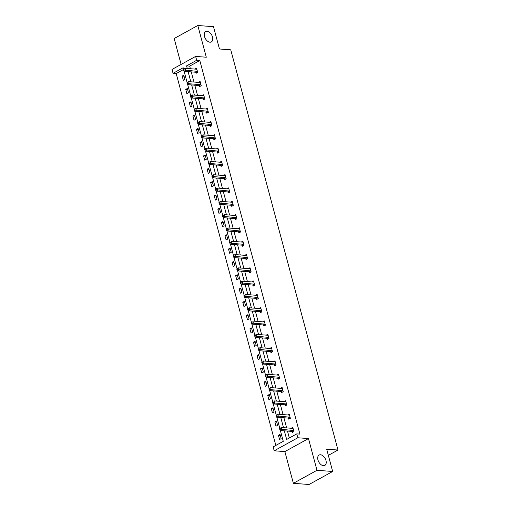 <?xml version="1.0" encoding="UTF-8"?>
<svg xmlns="http://www.w3.org/2000/svg" width="510" height="510" viewBox="0 0 510 510"><rect width="100%" height="100%" fill="white"/><g stroke="black" fill="none" stroke-linecap="round" stroke-linejoin="round"><path stroke-width="0.76" d="M209.961 42.209A5.91 3.634 -118.9 0 1 204.835 37.491A5.91 3.634 -118.9 0 1 205.645 31.575A5.91 3.634 -118.9 0 1 207.034 31.295A5.91 3.634 -118.9 0 1 212.16 36.012A5.91 3.634 -118.9 0 1 211.35 41.928A5.91 3.634 -118.9 0 1 209.961 42.209M323.429 465.681A5.91 3.634 -118.9 0 1 318.304 460.964A5.91 3.634 -118.9 0 1 319.113 455.047A5.91 3.634 -118.9 0 1 320.503 454.767A5.91 3.634 -118.9 0 1 325.629 459.484A5.91 3.634 -118.9 0 1 324.819 465.4A5.91 3.634 -118.9 0 1 323.429 465.681M183.345 69.609L176.192 73.555L173.056 73.319L172.017 69.436L195.636 56.412L206.301 57.222L197.797 25.5L213.486 26.686L219.459 48.986L230.756 49.84L337.983 450.037L326.693 449.176L332.667 471.476L309.047 484.5L293.365 483.314L316.978 470.29L308.48 438.568L297.815 437.758L274.195 450.783L273.156 446.9L283.273 441.322L280.379 430.529M332.667 471.476L316.978 470.29M197.797 25.5L174.184 38.524L181.12 64.419M308.48 438.568L284.86 451.592L293.365 483.314M284.86 451.592L274.195 450.783M176.192 73.555L275.833 445.428M328.344 455.347L337.983 450.037M199.397 85.648L199.652 86.604L201.246 85.725L200.105 81.46L198.524 82.384M206.524 112.257L206.779 113.207L208.38 112.327L207.232 108.063L205.651 108.987M213.658 138.86L213.913 139.816L215.507 138.937L214.366 134.672L212.778 135.596M220.785 165.469L221.04 166.419L222.634 165.54L221.493 161.275L219.912 162.199M227.913 192.072L228.168 193.029L229.761 192.149L228.62 187.884L227.039 188.808M235.04 218.675L235.295 219.631L236.895 218.752L235.754 214.487L234.166 215.411M242.173 245.284L242.428 246.234L244.022 245.355L242.881 241.096L241.294 242.02M249.301 271.887L249.556 272.844L251.149 271.964L250.008 267.699L248.427 268.623M256.428 298.497L256.683 299.447L258.283 298.567L257.136 294.302L255.555 295.226M263.555 325.099L263.81 326.056L265.41 325.176L264.269 320.911L262.682 321.835M270.689 351.702L270.944 352.659L272.538 351.779L271.397 347.514L269.809 348.438M277.816 378.312L278.071 379.268L279.665 378.382L278.524 374.123L276.943 375.048M284.943 404.914L285.198 405.871L286.798 404.991L285.651 400.726L284.07 401.65M292.071 431.524L292.332 432.474L293.926 431.594L292.785 427.335L291.197 428.26M284.344 430.829L286.658 439.461L296.775 433.882L299.912 434.118L199.812 60.531L189.694 66.109L190.396 68.735M191.244 71.891L193.959 82.04M194.807 85.195L197.523 95.344M198.371 98.494L201.087 108.643M201.934 111.798L204.657 121.947M205.498 125.103L208.22 135.252M209.062 138.401L211.784 148.55M212.625 151.706L215.347 161.855M216.195 165.01L218.911 175.159M219.759 178.309L222.475 188.464M223.323 191.613L226.038 201.762M226.886 204.918L229.608 215.067M230.45 218.223L233.172 228.372M234.013 231.521L236.736 241.67M237.577 244.826L240.299 254.974M241.141 258.13L243.863 268.279M244.711 271.428L247.426 281.584M248.274 284.733L250.99 294.882M251.838 298.038L254.554 308.187M255.402 311.342L258.124 321.491M258.965 324.64L261.687 334.789M262.529 337.945L265.251 348.094M266.092 351.25L268.815 361.399M269.662 364.548L272.378 374.697M273.226 377.853L275.942 388.002M276.79 391.157L279.505 401.306M280.353 404.462L283.075 414.611M283.917 417.76L286.639 427.909M287.481 431.065L289.336 437.982M288.507 418.219L288.762 419.175L290.362 418.296L289.221 414.031L287.634 414.955M281.38 391.616L281.635 392.566L283.228 391.686L282.087 387.421L280.506 388.346M274.252 365.007L274.507 365.963L276.101 365.083L274.96 360.819L273.379 361.743M267.125 338.404L267.38 339.354L268.974 338.474L267.833 334.216L266.245 335.14M259.992 311.795L260.247 312.751L261.847 311.871L260.699 307.606L259.118 308.531M252.864 285.192L253.119 286.148L254.713 285.269L253.572 281.004L251.991 281.928M245.737 258.583L245.992 259.539L247.586 258.659L246.445 254.394L244.857 255.319M238.603 231.98L238.865 232.936L240.459 232.056L239.317 227.791L237.73 228.716M231.476 205.377L231.731 206.327L233.331 205.447L232.184 201.182L230.603 202.107M224.349 178.768L224.604 179.724L226.198 178.844L225.057 174.579L223.476 175.504M217.222 152.165L217.477 153.115L219.07 152.235L217.929 147.976L216.342 148.901M210.088 125.556L210.343 126.512L211.943 125.632L210.802 121.367L209.215 122.292M202.961 98.953L203.216 99.909L204.816 99.029L203.668 94.764L202.087 95.689M195.834 72.35L196.089 73.3L197.682 72.42L196.541 68.155L194.96 69.079M296.775 433.882L297.815 437.758M195.636 56.412L196.675 60.295L186.558 65.873L187.259 68.499M199.812 60.531L196.675 60.295M188.107 71.655L190.823 81.804M191.671 84.953L194.386 95.102M195.234 98.258L197.95 108.407M198.798 111.562L201.52 121.711M202.362 124.861L205.084 135.01M205.925 138.165L208.647 148.314M209.489 151.47L212.211 161.619M213.052 164.775L215.775 174.924M216.623 178.073L219.338 188.222M220.186 191.377L222.902 201.526M223.75 204.682L226.465 214.831M227.313 217.98L230.035 228.129M230.877 231.285L233.599 241.434M234.441 244.59L237.163 254.739M238.004 257.888L240.726 268.043M241.574 271.192L244.29 281.341M245.138 284.497L247.854 294.646M248.701 297.802L251.417 307.951M252.265 311.1L254.987 321.249M255.829 324.405L258.551 334.554M259.392 337.709L262.115 347.858M262.956 351.007L265.678 361.163M266.52 364.312L269.242 374.461M270.09 377.617L272.805 387.766M273.653 390.921L276.369 401.07M277.217 404.22L279.933 414.369M280.78 417.524L283.503 427.673M183.555 69.175L183.173 67.741L173.056 73.319M279.799 428.349L276.815 417.225M276.235 415.044L273.252 403.92M272.671 401.746L269.688 390.622M269.108 388.442L266.124 377.317M265.538 375.137L262.561 364.012M261.974 361.839L258.997 350.708M258.411 348.534L255.433 337.41M254.847 335.229L251.863 324.105M251.283 321.925L248.3 310.8M247.72 308.626L244.736 297.502M244.156 295.322L241.173 284.197M240.586 282.017L237.609 270.893M237.022 268.719L234.045 257.588M233.459 255.414L230.482 244.29M229.895 242.11L226.912 230.985M226.332 228.805L223.348 217.681M222.768 215.507L219.784 204.382M219.204 202.202L216.221 191.078M215.641 188.898L212.657 177.773M212.071 175.599L209.094 164.469M208.507 162.295L205.53 151.17M204.944 148.99L201.966 137.866M201.38 135.685L198.396 124.561M197.816 122.387L194.833 111.263M194.253 109.083L191.269 97.958M190.689 95.778L187.705 84.654M187.119 82.48L184.142 71.349M183.778 75.193L184.92 79.458L183.319 80.338L182.178 76.079L183.778 75.193M187.342 88.498L188.483 92.763L186.889 93.642L185.742 89.377L187.342 88.498M190.906 101.802L192.047 106.067L190.453 106.947L189.306 102.682L190.906 101.802M194.469 115.107L195.61 119.365L194.017 120.245L192.876 115.987L194.469 115.107M198.033 128.405L199.174 132.67L197.58 133.55L196.439 129.285L198.033 128.405M201.597 141.71L202.738 145.975L201.144 146.855L200.003 142.59L201.597 141.71M205.16 155.014L206.308 159.279L204.708 160.159L203.566 155.894L205.16 155.014M208.724 168.313L209.871 172.578L208.271 173.457L207.13 169.192L208.724 168.313M212.294 181.617L213.435 185.882L211.835 186.762L210.694 182.497L212.294 181.617M215.857 194.922L216.999 199.187L215.405 200.067L214.257 195.802L215.857 194.922M219.421 208.227L220.562 212.485L218.969 213.365L217.827 209.106L219.421 208.227M222.985 221.525L224.126 225.79L222.532 226.669L221.391 222.405L222.985 221.525M226.548 234.829L227.69 239.094L226.096 239.974L224.955 235.709L226.548 234.829M230.112 248.134L231.253 252.399L229.659 253.279L228.518 249.014L230.112 248.134M233.676 261.432L234.823 265.697L233.223 266.577L232.082 262.312L233.676 261.432M237.246 274.737L238.387 279.002L236.787 279.882L235.645 275.617L237.246 274.737M240.809 288.042L241.95 292.306L240.357 293.186L239.209 288.921L240.809 288.042M244.373 301.346L245.514 305.605L243.92 306.484L242.773 302.226L244.373 301.346M247.936 314.644L249.078 318.909L247.484 319.789L246.343 315.524L247.936 314.644M251.5 327.949L252.641 332.214L251.047 333.094L249.906 328.829L251.5 327.949M255.064 341.254L256.205 345.519L254.611 346.398L253.47 342.133L255.064 341.254M258.627 354.552L259.775 358.817L258.175 359.697L257.034 355.432L258.627 354.552M262.191 367.857L263.338 372.121L261.738 373.001L260.597 368.736L262.191 367.857M265.761 381.161L266.902 385.426L265.302 386.306L264.161 382.041L265.761 381.161M269.325 394.466L270.466 398.724L268.872 399.604L267.724 395.346L269.325 394.466M272.888 407.764L274.029 412.029L272.436 412.909L271.294 408.644L272.888 407.764M276.452 421.069L277.593 425.334L275.999 426.213L274.858 421.948L276.452 421.069M280.015 434.373L281.157 438.632L279.563 439.512L278.422 435.253L280.015 434.373M189.694 66.109L186.558 65.873M279.563 428.7L279.792 429.554L280.43 429.203L280.2 428.349L279.563 428.7L281.322 427.507L292.74 428.375A0.924 0.567 61.1 0 0 292.957 428.33L291.184 428.215M280.29 435.393L278.422 435.253M275.999 415.401L276.229 416.256L276.866 415.899L276.637 415.051L275.999 415.401L277.759 414.209L289.176 415.07A0.924 0.567 61.1 0 0 289.393 415.025L287.621 414.911M276.726 422.089L274.858 421.948M285.804 401.74L284.057 401.606M273.162 408.784L271.294 408.644M282.234 388.435L280.494 388.301M269.599 395.486L267.724 395.346M265.302 375.494L265.531 376.342L266.169 375.991L265.94 375.137L265.468 375.175L267.068 374.295L278.485 375.162A0.924 0.567 61.1 0 0 278.702 375.118L276.93 375.003M266.035 382.181L264.161 382.041M275.107 361.832L273.366 361.698M262.465 368.877L260.597 368.736M258.175 348.885L258.404 349.739L259.042 349.388L258.812 348.534L258.175 348.885L259.934 347.692L271.352 348.559A0.924 0.567 61.1 0 0 271.575 348.515L269.803 348.394M258.901 355.578L257.034 355.432M254.611 335.58L254.841 336.434L255.478 336.084L255.249 335.229L254.611 335.58L256.371 334.388L267.788 335.255A0.924 0.567 61.1 0 0 268.005 335.21L266.233 335.095M255.338 342.274L253.47 342.133M264.416 321.925L262.669 321.791M251.774 328.969L249.906 328.829M247.484 308.977L247.707 309.831L248.351 309.481L248.121 308.626L247.484 308.977L249.243 307.785L260.661 308.646A0.924 0.567 61.1 0 0 260.878 308.607L259.106 308.486M248.211 315.664L246.343 315.524M243.914 295.673L244.143 296.527L244.781 296.176L244.558 295.322L243.914 295.673L245.68 294.48L257.097 295.347A0.924 0.567 61.1 0 0 257.314 295.303L255.542 295.182M244.647 302.366L242.773 302.226M240.35 282.374L240.58 283.222L241.217 282.872L240.988 282.017L240.516 282.055L242.116 281.176L253.534 282.043A0.924 0.567 61.1 0 0 253.75 281.998L251.978 281.883M241.083 289.062L239.209 288.921M236.787 269.07L237.016 269.924L237.654 269.567L237.424 268.719L236.787 269.07L238.546 267.877L249.97 268.738A0.924 0.567 61.1 0 0 250.187 268.693L248.415 268.579M237.513 275.757L235.645 275.617M233.223 255.765L233.452 256.619L234.09 256.269L233.86 255.414L233.223 255.765L234.982 254.573L246.406 255.44A0.924 0.567 61.1 0 0 246.623 255.395L244.851 255.274M233.95 262.459L232.082 262.312M243.028 242.103L241.281 241.976M230.386 249.154L228.518 249.014M226.096 229.162L226.325 230.016L226.963 229.659L226.733 228.811L226.096 229.162L227.855 227.97L239.273 228.831A0.924 0.567 61.1 0 0 239.49 228.786L237.717 228.671M226.822 235.849L224.955 235.709M222.532 215.857L222.762 216.712L223.399 216.361L223.17 215.507L222.532 215.857L224.292 214.665L235.709 215.526A0.924 0.567 61.1 0 0 235.926 215.488L234.154 215.367M223.259 222.551L221.391 222.405M218.969 202.553L219.192 203.407L219.835 203.056L219.606 202.202L218.969 202.553L220.728 201.361L232.146 202.228A0.924 0.567 61.1 0 0 232.362 202.183L230.59 202.062M219.695 209.247L217.827 209.106M215.398 189.255L215.628 190.102L216.266 189.752L216.042 188.898L215.564 188.936L217.164 188.056L228.582 188.923A0.924 0.567 61.1 0 0 228.799 188.878L227.026 188.764M216.132 195.942L214.257 195.802M211.835 175.95L212.064 176.804L212.702 176.454L212.472 175.599L211.835 175.95L213.601 174.758L225.018 175.619A0.924 0.567 61.1 0 0 225.235 175.574L223.463 175.459M212.568 182.637L210.694 182.497M221.64 162.288L219.899 162.154M208.998 169.339L207.13 169.192M204.708 149.347L204.937 150.195L205.575 149.844L205.345 148.99L204.873 149.028L206.467 148.149L217.885 149.016A0.924 0.567 61.1 0 0 218.108 148.971L216.336 148.856M205.434 156.034L203.566 155.894M201.144 136.042L201.373 136.897L202.011 136.54L201.781 135.692L201.144 136.042L202.903 134.85L214.321 135.711A0.924 0.567 61.1 0 0 214.538 135.666L212.766 135.552M201.871 142.73L200.003 142.59M197.58 122.738L197.81 123.592L198.447 123.241L198.218 122.387L197.58 122.738L199.34 121.546L210.757 122.413A0.924 0.567 61.1 0 0 210.974 122.368L209.202 122.247M198.307 129.432L196.439 129.285M194.017 109.433L194.24 110.287L194.884 109.937L194.654 109.083L194.017 109.433L195.776 108.241L207.194 109.108A0.924 0.567 61.1 0 0 207.411 109.064L205.638 108.942M194.744 116.127L192.876 115.987M190.447 96.135L190.676 96.983L191.314 96.632L191.091 95.784L190.612 95.816L192.213 94.936L203.63 95.803A0.924 0.567 61.1 0 0 203.847 95.759L202.075 95.644M191.18 102.822L189.306 102.682M200.251 82.473L198.511 82.339M187.616 89.518L185.742 89.377M183.319 69.526L183.549 70.38L184.186 70.029L183.957 69.175L183.319 69.526L185.085 68.334L196.503 69.201A0.924 0.567 61.1 0 0 196.72 69.156L194.947 69.035M184.046 76.219L182.178 76.079M280.2 428.349L281.322 427.507L281.896 429.643L280.296 430.523L291.72 431.383A0.924 0.567 61.1 0 1 291.969 431.466L293.072 432.066M293.671 430.644L293.562 430.587A0.924 0.567 61.1 0 0 293.314 430.504L280.43 429.203M279.792 429.554L280.296 430.523M276.637 415.051L277.759 414.209L278.332 416.339L276.732 417.218L288.15 418.085A0.924 0.567 61.1 0 1 288.405 418.162L289.508 418.761M290.107 417.339L289.999 417.282A0.924 0.567 61.1 0 0 289.75 417.206L276.866 415.899M276.229 416.256L276.732 417.218M285.804 401.733L285.829 401.727A0.924 0.567 61.1 0 1 285.613 401.765L274.195 400.905L274.762 403.034L273.169 403.914L284.586 404.781A0.924 0.567 61.1 0 1 284.841 404.857L285.944 405.463M286.537 404.035L286.435 403.977A0.924 0.567 61.1 0 0 286.186 403.901L274.762 403.034L273.296 402.6L273.073 401.746L272.436 402.097L272.659 402.951L273.296 402.6M272.436 402.097L273.073 401.746M272.659 402.951L273.169 403.914M282.24 388.435L282.266 388.422A0.924 0.567 61.1 0 1 282.049 388.467L270.631 387.6L271.199 389.729L269.605 390.615L281.023 391.476A0.924 0.567 61.1 0 1 281.271 391.559L282.381 392.158M282.974 390.736L282.872 390.679A0.924 0.567 61.1 0 0 282.616 390.596L271.199 389.729L269.733 389.296L269.51 388.442L268.866 388.792L269.095 389.646L269.733 389.296M268.866 388.792L269.51 388.442M269.095 389.646L269.605 390.615M265.94 375.137L267.068 374.295L267.635 376.431L266.041 377.311L277.459 378.171A0.924 0.567 61.1 0 1 277.708 378.254L278.817 378.853M279.41 377.432L279.308 377.375A0.924 0.567 61.1 0 0 279.053 377.292L266.169 375.991M265.531 376.342L266.041 377.311M275.113 361.826L275.139 361.813A0.924 0.567 61.1 0 1 274.922 361.858L263.498 360.997L264.072 363.126L262.478 364.006L273.895 364.873A0.924 0.567 61.1 0 1 274.144 364.95L275.253 365.549M275.846 364.127L275.744 364.07A0.924 0.567 61.1 0 0 275.489 363.993L264.072 363.126L262.605 362.686L262.376 361.839L261.738 362.189L261.968 363.043L262.605 362.686M261.738 362.189L262.376 361.839M261.968 363.043L262.478 364.006M258.812 348.534L259.934 347.692L260.508 349.822L258.914 350.701L270.332 351.568A0.924 0.567 61.1 0 1 270.58 351.645L271.69 352.251M272.283 350.823L272.174 350.765A0.924 0.567 61.1 0 0 271.926 350.689L259.042 349.388M258.404 349.739L258.914 350.701M255.249 335.229L256.371 334.388L256.944 336.523L255.344 337.403L266.768 338.264A0.924 0.567 61.1 0 1 267.017 338.347L268.12 338.946M268.719 337.524L268.611 337.467A0.924 0.567 61.1 0 0 268.362 337.384L255.478 336.084M254.841 336.434L255.344 337.403M264.422 321.918L264.441 321.906A0.924 0.567 61.1 0 1 264.225 321.95L252.807 321.09L253.381 323.219L251.781 324.099L263.205 324.966A0.924 0.567 61.1 0 1 263.453 325.042L264.556 325.641M265.155 324.22L265.047 324.162A0.924 0.567 61.1 0 0 264.798 324.086L253.381 323.219L251.915 322.779L251.685 321.931L251.047 322.282L251.277 323.136L251.915 322.779M251.047 322.282L251.685 321.931M251.277 323.136L251.781 324.099M248.121 308.626L249.243 307.785L249.811 309.914L248.217 310.794L259.635 311.661A0.924 0.567 61.1 0 1 259.89 311.737L260.992 312.343M261.592 310.915L261.483 310.858A0.924 0.567 61.1 0 0 261.235 310.781L248.351 309.481M247.707 309.831L248.217 310.794M244.558 295.322L245.68 294.48L246.247 296.616L244.653 297.496L256.071 298.356A0.924 0.567 61.1 0 1 256.326 298.439L257.429 299.038M258.022 297.617L257.92 297.559A0.924 0.567 61.1 0 0 257.671 297.477L244.781 296.176M244.143 296.527L244.653 297.496M240.988 282.017L242.116 281.176L242.683 283.311L241.09 284.191L252.507 285.052A0.924 0.567 61.1 0 1 252.756 285.135L253.865 285.734M254.458 284.312L254.356 284.255A0.924 0.567 61.1 0 0 254.101 284.172L241.217 282.872M240.58 283.222L241.09 284.191M237.424 268.719L238.546 267.877L239.12 270.007L237.526 270.887L248.944 271.753A0.924 0.567 61.1 0 1 249.192 271.83L250.302 272.429M250.894 271.008L250.792 270.95A0.924 0.567 61.1 0 0 250.537 270.874L237.654 269.567M237.016 269.924L237.526 270.887M233.86 255.414L234.982 254.573L235.556 256.702L233.962 257.582L245.38 258.449A0.924 0.567 61.1 0 1 245.629 258.525L246.738 259.131M247.331 257.703L247.222 257.646A0.924 0.567 61.1 0 0 246.974 257.569L234.09 256.269M233.452 256.619L233.962 257.582M243.034 242.103L243.06 242.091A0.924 0.567 61.1 0 1 242.837 242.135L231.419 241.268L231.993 243.404L230.399 244.284L241.816 245.144A0.924 0.567 61.1 0 1 242.065 245.227L243.174 245.826M243.767 244.405L243.659 244.347A0.924 0.567 61.1 0 0 243.41 244.264L231.993 243.404L230.526 242.964L230.297 242.11L229.659 242.467L229.889 243.315L230.526 242.964M229.659 242.467L230.297 242.11M229.889 243.315L230.399 244.284M226.733 228.811L227.855 227.97L228.429 230.099L226.829 230.979L238.253 231.846A0.924 0.567 61.1 0 1 238.501 231.922L239.604 232.522M240.204 231.1L240.095 231.043A0.924 0.567 61.1 0 0 239.847 230.966L226.963 229.659M226.325 230.016L226.829 230.979M223.17 215.507L224.292 214.665L224.865 216.795L223.265 217.674L234.683 218.541A0.924 0.567 61.1 0 1 234.938 218.618L236.041 219.223M236.64 217.795L236.532 217.738A0.924 0.567 61.1 0 0 236.283 217.662L223.399 216.361M222.762 216.712L223.265 217.674M219.606 202.202L220.728 201.361L221.295 203.496L219.702 204.376L231.119 205.237A0.924 0.567 61.1 0 1 231.374 205.32L232.477 205.919M233.076 204.497L232.968 204.44A0.924 0.567 61.1 0 0 232.719 204.357L219.835 203.056M219.192 203.407L219.702 204.376M216.042 188.898L217.164 188.056L217.732 190.192L216.138 191.072L227.556 191.932A0.924 0.567 61.1 0 1 227.811 192.015L228.913 192.614M229.506 191.193L229.404 191.135A0.924 0.567 61.1 0 0 229.149 191.052L216.266 189.752M215.628 190.102L216.138 191.072M212.472 175.599L213.601 174.758L214.168 176.887L212.574 177.767L223.992 178.634A0.924 0.567 61.1 0 1 224.241 178.71L225.35 179.31M225.943 177.888L225.841 177.831A0.924 0.567 61.1 0 0 225.586 177.754L212.702 176.454M212.064 176.804L212.574 177.767M221.646 162.288L221.672 162.276A0.924 0.567 61.1 0 1 221.455 162.32L210.031 161.453L210.605 163.583L209.011 164.462L220.428 165.329A0.924 0.567 61.1 0 1 220.677 165.412L221.786 166.011M222.379 164.583L222.277 164.532A0.924 0.567 61.1 0 0 222.022 164.449L210.605 163.583L209.138 163.149L208.909 162.295L208.271 162.645L208.501 163.5L209.138 163.149M208.271 162.645L208.909 162.295M208.501 163.5L209.011 164.462M205.345 148.99L206.467 148.149L207.041 150.284L205.447 151.164L216.865 152.025A0.924 0.567 61.1 0 1 217.113 152.107L218.223 152.707M218.815 151.285L218.707 151.228A0.924 0.567 61.1 0 0 218.458 151.145L205.575 149.844M204.937 150.195L205.447 151.164M201.781 135.692L202.903 134.85L203.477 136.98L201.877 137.859L213.301 138.726A0.924 0.567 61.1 0 1 213.55 138.803L214.653 139.402M215.252 137.98L215.143 137.923A0.924 0.567 61.1 0 0 214.895 137.847L202.011 136.54M201.373 136.897L201.877 137.859M198.218 122.387L199.34 121.546L199.914 123.675L198.313 124.555L209.737 125.422A0.924 0.567 61.1 0 1 209.986 125.498L211.089 126.104M211.688 124.676L211.58 124.618A0.924 0.567 61.1 0 0 211.331 124.542L198.447 123.241M197.81 123.592L198.313 124.555M194.654 109.083L195.776 108.241L196.35 110.377L194.75 111.257L206.167 112.117A0.924 0.567 61.1 0 1 206.422 112.2L207.525 112.799M208.125 111.378L208.016 111.32A0.924 0.567 61.1 0 0 207.768 111.237L194.884 109.937M194.24 110.287L194.75 111.257M191.091 95.784L192.213 94.936L192.78 97.072L191.186 97.952L202.604 98.819A0.924 0.567 61.1 0 1 202.859 98.895L203.962 99.495M204.555 98.073L204.453 98.016A0.924 0.567 61.1 0 0 204.204 97.939L191.314 96.632M190.676 96.983L191.186 97.952M200.258 82.467L200.283 82.454A0.924 0.567 61.1 0 0 200.283 82.454L200.283 82.461A0.924 0.567 61.1 0 1 200.067 82.499L188.649 81.638L189.216 83.767L187.623 84.647L199.04 85.514A0.924 0.567 61.1 0 1 199.289 85.591L200.398 86.19M200.991 84.768L200.889 84.711A0.924 0.567 61.1 0 0 200.634 84.634L189.216 83.767L187.75 83.334L187.521 82.48L186.883 82.83L187.113 83.685L187.75 83.334M186.883 82.83L187.521 82.48M187.113 83.685L187.623 84.647M183.957 69.175L185.085 68.334L185.653 70.463L184.059 71.343L195.477 72.21A0.924 0.567 61.1 0 1 195.725 72.293L196.834 72.892M197.427 71.47L197.325 71.413A0.924 0.567 61.1 0 0 197.07 71.33L184.186 70.029M183.549 70.38L184.059 71.343M293.562 430.587L291.969 431.466M293.314 430.504L291.72 431.383M289.999 417.282L288.405 418.162M289.75 417.206L288.15 418.085M286.435 403.977L284.841 404.857M286.186 403.901L284.586 404.781M282.872 390.679L281.271 391.559M282.616 390.596L281.023 391.476M279.308 377.375L277.708 378.254M279.053 377.292L277.459 378.171M275.744 364.07L274.144 364.95M275.489 363.993L273.895 364.873M272.174 350.765L270.58 351.645M271.926 350.689L270.332 351.568M268.611 337.467L267.017 338.347M268.362 337.384L266.768 338.264M265.047 324.162L263.453 325.042M264.798 324.086L263.205 324.966M261.483 310.858L259.89 311.737M261.235 310.781L259.635 311.661M257.92 297.559L256.326 298.439M257.671 297.477L256.071 298.356M254.356 284.255L252.756 285.135M254.101 284.172L252.507 285.052M250.792 270.95L249.192 271.83M250.537 270.874L248.944 271.753M247.222 257.646L245.629 258.525M246.974 257.569L245.38 258.449M243.659 244.347L242.065 245.227M243.41 244.264L241.816 245.144M240.095 231.043L238.501 231.922M239.847 230.966L238.253 231.846M236.532 217.738L234.938 218.618M236.283 217.662L234.683 218.541M232.968 204.44L231.374 205.32M232.719 204.357L231.119 205.237M229.404 191.135L227.811 192.015M229.149 191.052L227.556 191.932M225.841 177.831L224.241 178.71M225.586 177.754L223.992 178.634M222.277 164.532L220.677 165.412M222.022 164.449L220.428 165.329M218.707 151.228L217.113 152.107M218.458 151.145L216.865 152.025M215.143 137.923L213.55 138.803M214.895 137.847L213.301 138.726M211.58 124.618L209.986 125.498M211.331 124.542L209.737 125.422M208.016 111.32L206.422 112.2M207.768 111.237L206.167 112.117M204.453 98.016L202.859 98.895M204.204 97.939L202.604 98.819M200.889 84.711L199.289 85.591M200.634 84.634L199.04 85.514M197.325 71.413L195.725 72.293M197.07 71.33L195.477 72.21"/></g></svg>
